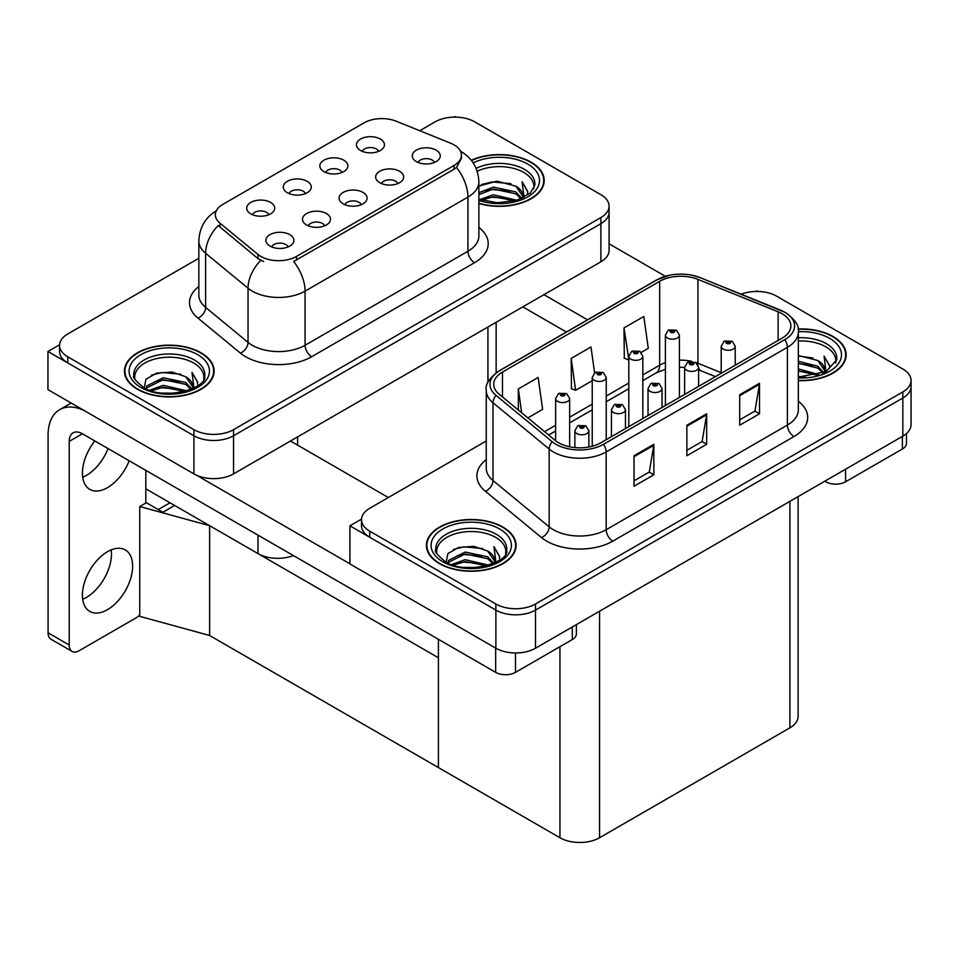 <?xml version="1.0" encoding="UTF-8"?>
<svg xmlns="http://www.w3.org/2000/svg" width="959" height="959" viewBox="0 0 959 959"><rect width="100%" height="100%" fill="white"/><g stroke="black" fill="none" stroke-linecap="round" stroke-linejoin="round"><path stroke-width="1.44" d="M361.279 204.687A8.403 4.855 0 0 0 359.026 202.313A8.403 4.855 0 0 0 350.742 201.09A8.403 4.855 0 0 0 344.88 204.687M362.981 192.399A14.013 8.092 0 0 0 345.036 191.5A14.013 8.092 0 0 0 340.397 201.558A14.013 8.092 0 0 0 343.178 203.847A14.013 8.092 0 0 0 365.763 201.558A14.013 8.092 0 0 0 362.981 192.399M305.477 193.586A8.403 4.855 0 0 0 303.212 191.225A8.403 4.855 0 0 0 294.928 189.99A8.403 4.855 0 0 0 289.067 193.586M307.18 181.311A14.013 8.092 0 0 0 289.222 180.4A14.013 8.092 0 0 0 284.583 190.457A14.013 8.092 0 0 0 287.364 192.747A14.013 8.092 0 0 0 309.961 190.457A14.013 8.092 0 0 0 307.18 181.311M324.693 225.809A8.403 4.855 0 0 0 322.44 223.447A8.403 4.855 0 0 0 314.156 222.212A8.403 4.855 0 0 0 308.295 225.809M326.396 213.533A14.013 8.092 0 0 0 308.45 212.622A14.013 8.092 0 0 0 303.799 222.68A14.013 8.092 0 0 0 306.58 224.969A14.013 8.092 0 0 0 329.177 222.68A14.013 8.092 0 0 0 326.396 213.533M288.108 246.931A8.403 4.855 0 0 0 285.842 244.569A8.403 4.855 0 0 0 277.559 243.334A8.403 4.855 0 0 0 271.697 246.931M289.81 234.655A14.013 8.092 0 0 0 271.853 233.744A14.013 8.092 0 0 0 267.213 243.802A14.013 8.092 0 0 0 269.994 246.091A14.013 8.092 0 0 0 292.591 243.802A14.013 8.092 0 0 0 289.81 234.655M397.865 183.553A8.403 4.855 0 0 0 395.611 181.191A8.403 4.855 0 0 0 387.328 179.968A8.403 4.855 0 0 0 381.466 183.553M399.579 171.277A14.013 8.092 0 0 0 381.622 170.378A14.013 8.092 0 0 0 376.983 180.436A14.013 8.092 0 0 0 379.764 182.713A14.013 8.092 0 0 0 402.36 180.436A14.013 8.092 0 0 0 399.579 171.277M434.463 162.431A8.403 4.855 0 0 0 432.197 160.069A8.403 4.855 0 0 0 423.926 158.834A8.403 4.855 0 0 0 418.064 162.431M436.165 150.155A14.013 8.092 0 0 0 418.208 149.256A14.013 8.092 0 0 0 413.569 159.302A14.013 8.092 0 0 0 416.35 161.592A14.013 8.092 0 0 0 438.946 159.302A14.013 8.092 0 0 0 436.165 150.155M378.649 151.33A8.403 4.855 0 0 0 376.396 148.969A8.403 4.855 0 0 0 368.112 147.746A8.403 4.855 0 0 0 362.25 151.33M380.351 139.055A14.013 8.092 0 0 0 362.406 138.156A14.013 8.092 0 0 0 357.767 148.213A14.013 8.092 0 0 0 360.548 150.491A14.013 8.092 0 0 0 383.132 148.213A14.013 8.092 0 0 0 380.351 139.055M342.063 172.464A8.403 4.855 0 0 0 339.81 170.091A8.403 4.855 0 0 0 331.526 168.868A8.403 4.855 0 0 0 325.664 172.464M343.766 160.177A14.013 8.092 0 0 0 325.82 159.278A14.013 8.092 0 0 0 321.169 169.335A14.013 8.092 0 0 0 323.95 171.625A14.013 8.092 0 0 0 346.547 169.335A14.013 8.092 0 0 0 343.766 160.177M268.88 214.708A8.403 4.855 0 0 0 266.626 212.347A8.403 4.855 0 0 0 258.343 211.112A8.403 4.855 0 0 0 252.481 214.708M270.594 202.433A14.013 8.092 0 0 0 252.637 201.534A14.013 8.092 0 0 0 247.997 211.579A14.013 8.092 0 0 0 250.778 213.869A14.013 8.092 0 0 0 273.375 211.579A14.013 8.092 0 0 0 270.594 202.433M454.063 144.857A25.222 14.565 0 0 0 450.694 143.227L396.307 121.242A25.222 14.565 0 0 0 364.012 122.872L222.74 204.435A25.222 14.565 0 0 0 215.343 214.732A25.222 14.565 0 0 0 219.911 223.087L257.995 254.483A25.222 14.565 0 0 0 296.475 256.425L454.063 165.439A25.222 14.565 0 0 0 461.447 155.154A25.222 14.565 0 0 0 454.063 144.857M293.394 555.585A28.015 16.183 180 0 1 257.971 553.583L145.828 488.838M455.981 117.13L454.926 116.519L453.859 117.13M59.578 344.772L47.95 351.485L193.91 435.758A28.015 16.183 0 0 0 233.54 435.758L600.885 223.675A28.015 16.183 0 0 0 609.085 212.227A28.015 16.183 0 0 1 600.885 223.675L233.54 435.758A28.015 16.183 0 0 1 193.91 435.758L67.765 362.922A28.015 16.183 0 0 1 59.554 351.485L59.554 345.384A28.015 16.183 0 0 0 67.765 356.82L193.91 429.656A28.015 16.183 0 0 0 233.54 429.656L600.885 217.573A28.015 16.183 0 0 0 609.085 206.137A28.015 16.183 0 0 0 600.885 194.689L474.741 121.865A28.015 16.183 0 0 0 435.11 121.865L419.766 130.724M47.95 351.485L47.95 389.618L193.91 473.89A28.015 16.183 0 0 0 233.54 473.89L600.885 261.807A28.015 16.183 0 0 0 609.085 250.359L609.085 206.137M174.622 505.465L162.874 512.25L145.828 502.408M209.625 635.493L209.625 525.676L438.407 657.754L438.407 767.572L209.625 635.493L139.75 616.349L139.75 506.532L209.625 525.676M170.007 502.792L158.247 509.577L146.355 502.72L139.75 506.532M486.249 441.008L369.718 508.282A28.015 16.183 0 0 0 361.519 519.718L361.519 525.82A28.015 16.183 0 0 0 369.718 537.256L495.875 610.092A28.015 16.183 0 0 0 535.494 610.092L902.839 398.009A28.015 16.183 0 0 0 911.05 386.573A28.015 16.183 0 0 1 902.839 398.009L535.494 610.092A28.015 16.183 0 0 1 495.875 610.092L349.915 525.82L349.915 563.952L495.875 648.224A28.015 16.183 0 0 0 535.494 648.224L902.839 436.141A28.015 16.183 0 0 0 911.05 424.693L911.05 380.471A28.015 16.183 0 0 0 902.839 369.023L776.694 296.199A28.015 16.183 0 0 0 741.211 294.221M757.946 291.476L756.879 290.853L755.824 291.476M361.531 519.107L349.915 525.82M798.116 496.606L798.116 716.409A28.015 16.183 180 0 1 789.904 727.845L599.567 837.734A28.015 16.183 180 0 1 559.936 837.734L438.407 767.572L438.407 639.305M478.877 203.488A44.833 25.881 0 0 0 544.209 180.472A44.833 25.881 0 0 0 531.07 162.167A44.833 25.881 0 0 0 471.289 160.297M200.982 352.744A44.833 25.881 0 0 0 152.121 347.134A44.833 25.881 0 0 0 124.442 371.049A44.833 25.881 0 0 0 137.569 389.354A44.833 25.881 0 0 0 186.43 394.964A44.833 25.881 0 0 0 214.109 371.049A44.833 25.881 0 0 0 200.982 352.744M124.91 373.423A44.833 25.881 0 0 0 124.754 374.094M461.447 155.154L461.447 158.235L456.508 167.465L454.063 169.24L293.646 261.507A32.69 18.868 60 0 1 305.07 291.128A37.365 21.566 180 0 1 252.229 291.128A37.365 21.566 180 0 1 248.045 288.239L205.61 253.26A37.365 21.566 180 0 1 198.849 240.889L198.849 295.036A37.365 21.566 0 0 0 205.61 307.407L248.045 342.387A37.365 21.566 0 0 0 252.229 345.276A37.365 21.566 0 0 0 305.07 345.276L467.932 251.246A37.365 21.566 0 0 0 478.877 235.986L478.877 181.838A37.365 21.566 180 0 1 467.932 197.098A32.69 18.868 -120 0 0 456.508 167.465M263.653 261.507L257.995 258.642L218.208 225.521A32.69 21.865 129.5 0 0 205.61 253.26L205.61 307.407A9.338 6.245 -50.5 0 1 197.962 318.124A46.703 26.96 180 0 1 198.849 286.477M198.849 258.259L67.765 333.948A28.015 16.183 0 0 0 59.554 345.384M213.797 374.094A44.833 25.881 0 0 0 213.641 373.423M543.897 183.517A44.833 25.881 0 0 0 543.741 182.845M798.344 380.627A44.833 25.881 0 0 0 846.162 354.806A44.833 25.881 0 0 0 833.035 336.501A44.833 25.881 0 0 0 798.092 328.985M502.936 527.078A44.833 25.881 0 0 0 454.075 521.468A44.833 25.881 0 0 0 426.407 545.383A44.833 25.881 0 0 0 439.534 563.688A44.833 25.881 0 0 0 488.395 569.298A44.833 25.881 0 0 0 516.074 545.383A44.833 25.881 0 0 0 502.936 527.078M426.875 547.757A44.833 25.881 0 0 0 426.719 548.428M782.112 313.737A29.885 17.262 180 0 1 790.863 325.94A29.885 17.262 180 0 1 782.112 338.143L600.885 442.77A29.885 17.262 180 0 1 555.261 440.469L499.124 394.173A29.885 17.262 180 0 1 493.717 384.283A29.885 17.262 180 0 1 502.468 372.08L659.66 281.323A29.885 17.262 180 0 1 697.948 279.393L778.121 311.807A29.885 17.262 180 0 1 782.112 313.737M784.75 312.214A33.625 19.408 0 0 0 780.266 310.033L700.082 277.619A33.625 19.408 0 0 0 692.014 275.221A33.625 19.408 0 0 0 669.586 275.221A33.625 19.408 0 0 0 657.023 279.8L499.831 370.558A33.625 19.408 0 0 0 496.067 395.42L552.204 441.703A33.625 19.408 0 0 0 603.523 444.293L784.75 339.666A33.625 19.408 0 0 0 784.75 312.214M634.043 455.741L634.043 486.237L653.846 474.801L653.846 444.293L634.043 455.741M634.043 480.831L649.303 472.02L653.774 445.312A7.468 4.316 -120 0 0 653.846 444.293M649.159 472.092L653.846 474.801M739.713 394.724L739.713 425.233L759.528 413.797L759.528 383.288L739.713 394.724M739.713 419.814L754.973 411.015L759.444 384.295A7.468 4.316 -120 0 0 759.528 383.288M754.841 411.087L759.528 413.797M686.872 425.233L686.872 455.741L706.687 444.293L706.687 413.797L686.872 425.233M686.872 450.322L702.132 441.512L706.603 414.803A7.468 4.316 -120 0 0 706.687 413.797M702 441.596L706.687 444.293M361.519 519.718A28.015 16.183 0 0 0 369.718 531.166L495.875 603.99A28.015 16.183 0 0 0 535.494 603.99L902.839 391.907A28.015 16.183 0 0 0 911.05 380.471M641.247 352.421L648.284 348.357L643.813 316.482L623.997 327.918L624.321 358.246M527.87 417.872L542.614 409.361L538.143 377.486L518.328 388.934L518.328 410.008M594.604 372.835L590.972 346.99L571.168 358.426L571.48 388.743M571.168 358.426L575.64 390.301L592.23 380.723M575.64 390.301L571.168 388.623M623.997 327.918L628.816 359.601M628.469 359.793L623.997 358.127M518.328 388.934L521.672 412.766M515.762 548.428A44.833 25.881 0 0 0 515.606 547.757M845.85 357.851A44.833 25.881 0 0 0 845.694 357.18M569.646 446.81L569.646 398.536A7.001 4.04 180 0 1 565.319 402.277A7.001 4.04 180 0 1 557.694 401.389A7.001 4.04 180 0 1 555.633 398.536L558.426 393.669A4.675 2.817 57.8 0 1 560.919 393.813A2.338 1.343 0 0 0 560.991 395.671A2.338 1.343 0 0 0 564.3 395.671A2.338 1.343 0 0 0 564.3 393.765A2.338 1.343 0 0 0 561.063 393.729L563.58 394.724L561.986 395.108L560.919 393.813M562.01 395.12L562.01 394.329M561.063 393.729A4.675 2.577 -117.9 0 0 558.881 393.418A4.675 2.577 -117.9 0 0 558.677 393.55M561.986 395.108L561.95 394.353M588.862 447.002L588.862 430.759A7.001 4.04 180 0 1 584.546 434.487A7.001 4.04 180 0 1 576.91 433.612A7.001 4.04 180 0 1 574.861 430.759L577.654 425.892A4.675 2.817 57.8 0 1 580.135 426.036A2.338 1.343 0 0 0 580.207 427.894A2.338 1.343 0 0 0 583.516 427.894A2.338 1.343 0 0 0 583.516 425.988A2.338 1.343 0 0 0 580.279 425.952L582.796 426.947L581.202 427.318L580.135 426.036M581.226 427.342L581.226 426.539M580.279 425.952A4.675 2.577 -117.9 0 0 578.097 425.628A4.675 2.577 -117.9 0 0 577.893 425.772M581.178 427.306L581.178 426.575M845.586 469.203L845.586 481.778L902.383 448.992L902.383 436.405M665.33 276.288L609.085 243.814M587.507 319.827L543.957 294.677M906.483 433.552L906.483 443.274A14.013 8.092 180 0 1 902.383 448.992M845.586 481.778A14.013 8.092 180 0 1 825.771 481.778L825.771 480.639M522.811 306.88L566.373 332.03M824.776 481.214L825.771 481.778M111.208 549.867A35.495 20.487 -60 0 1 86.394 597.433A35.495 20.487 -60 0 1 82.702 599.255M107.528 551.677A35.495 20.487 -60 0 1 125.269 549.915A35.495 20.487 -60 0 1 130.712 578.361A35.495 20.487 -60 0 1 107.528 609.636A35.495 20.487 -60 0 1 89.774 611.398A35.495 20.487 -60 0 1 84.332 582.952A35.495 20.487 -60 0 1 107.528 551.677M108.043 448.572A35.495 20.487 -60 0 1 86.394 475.412A35.495 20.487 -60 0 1 82.702 477.234M129.177 460.776A35.495 20.487 -60 0 1 107.528 487.616A35.495 20.487 -60 0 1 89.774 489.378A35.495 20.487 -60 0 1 94.845 440.948M515.486 652.959L515.486 672.355L572.283 639.569L572.283 626.982M388.347 497.529L290.469 441.02M349.915 563.796L196.331 475.137M69.216 645.023A14.013 8.092 120 0 0 72.117 651.437L50.983 639.233A14.013 8.092 -60 0 1 48.082 632.82L69.216 645.023L69.216 441.404A18.677 10.789 60 0 1 73.088 432.845A18.677 10.789 60 0 1 82.426 433.78L495.671 672.355L495.671 648.104M84.476 410.704A56.042 32.354 -120 0 0 59.686 409.649A56.042 32.354 -120 0 0 48.082 435.302L48.082 632.82M72.117 651.437A14.013 8.092 120 0 0 79.117 650.741L135.926 617.956A14.013 8.092 120 0 0 139.75 614.851M145.828 503.019L145.828 470.378M576.383 624.621L576.383 633.851A14.013 8.092 180 0 1 572.283 639.569M515.486 672.355A14.013 8.092 180 0 1 495.671 672.355M606.232 439.678L606.232 377.414A7.001 4.04 180 0 1 601.916 381.143A7.001 4.04 180 0 1 594.28 380.267A7.001 4.04 180 0 1 592.23 377.414L595.024 372.548A4.675 2.817 57.8 0 1 597.505 372.691A2.338 1.343 0 0 0 597.577 374.549A2.338 1.343 0 0 0 600.885 374.549A2.338 1.343 0 0 0 600.885 372.643A2.338 1.343 0 0 0 597.649 372.607L600.166 373.602L598.572 373.974L597.505 372.691M598.596 373.998L598.596 373.195M597.649 372.607A4.675 2.577 -117.9 0 0 595.467 372.284A4.675 2.577 -117.9 0 0 595.263 372.416M598.548 373.962L598.548 373.231M642.83 418.556L642.83 356.28A7.001 4.04 180 0 1 638.502 360.021A7.001 4.04 180 0 1 630.866 359.146A7.001 4.04 180 0 1 628.816 356.28L631.609 351.426A4.675 2.817 57.8 0 1 634.103 351.557A2.338 1.343 0 0 0 634.175 353.427A2.338 1.343 0 0 0 637.471 353.427A2.338 1.343 0 0 0 637.471 351.521A2.338 1.343 0 0 0 634.247 351.474L636.752 352.468L635.158 352.852L634.103 351.557M635.194 352.876L635.194 352.073M634.247 351.474A4.675 2.577 -117.9 0 0 632.065 351.162A4.675 2.577 -117.9 0 0 631.849 351.294M635.158 352.852L635.134 352.109M679.416 397.434L679.416 335.159A7.001 4.04 180 0 1 675.088 338.899A7.001 4.04 180 0 1 667.452 338.024A7.001 4.04 180 0 1 665.402 335.159L668.195 330.304A4.675 2.817 57.8 0 1 670.689 330.435A2.338 1.343 0 0 0 670.761 332.305A2.338 1.343 0 0 0 674.057 332.305A2.338 1.343 0 0 0 674.057 330.399A2.338 1.343 0 0 0 670.832 330.352L673.074 330.963L671.756 331.73L671.779 330.951M670.832 330.352A4.675 2.577 -117.9 0 0 668.651 330.04A4.675 2.577 -117.9 0 0 668.447 330.172M671.72 331.718L670.689 330.435M671.756 331.73L671.72 330.987M625.46 428.589L625.46 409.637A7.001 4.04 180 0 1 621.132 413.365A7.001 4.04 180 0 1 613.496 412.49A7.001 4.04 180 0 1 611.446 409.637L614.239 404.77A4.675 2.817 57.8 0 1 616.733 404.902A2.338 1.343 0 0 0 616.805 406.772A2.338 1.343 0 0 0 620.101 406.772A2.338 1.343 0 0 0 620.101 404.866A2.338 1.343 0 0 0 616.877 404.83L619.382 405.813L617.788 406.196L616.733 404.902M617.824 406.22L617.824 405.417M616.877 404.83A4.675 2.577 -117.9 0 0 614.695 404.506A4.675 2.577 -117.9 0 0 614.479 404.638M617.788 406.196L617.764 405.453M662.046 407.455L662.046 388.503A7.001 4.04 180 0 1 657.718 392.243A7.001 4.04 180 0 1 650.082 391.368A7.001 4.04 180 0 1 648.032 388.503L650.825 383.648A4.675 2.817 57.8 0 1 653.319 383.78A2.338 1.343 0 0 0 653.391 385.65A2.338 1.343 0 0 0 656.687 385.65A2.338 1.343 0 0 0 656.687 383.744A2.338 1.343 0 0 0 653.463 383.696L655.704 384.307L654.386 385.074L654.41 384.295M653.463 383.696A4.675 2.577 -117.9 0 0 651.281 383.384A4.675 2.577 -117.9 0 0 651.077 383.516M654.35 385.062L653.319 383.78M654.386 385.074L654.35 384.331M698.631 386.333L698.631 367.381A7.001 4.04 180 0 1 694.316 371.121A7.001 4.04 180 0 1 686.68 370.246A7.001 4.04 180 0 1 684.63 367.381L687.423 362.514A4.675 2.817 57.8 0 1 689.905 362.658A2.338 1.343 0 0 0 689.977 364.528A2.338 1.343 0 0 0 693.285 364.528A2.338 1.343 0 0 0 693.285 362.61A2.338 1.343 0 0 0 690.048 362.574L692.566 363.569L690.971 363.952L689.905 362.658M690.995 363.964L690.995 363.173M690.048 362.574A4.675 2.577 -117.9 0 0 687.867 362.262A4.675 2.577 -117.9 0 0 687.663 362.394M690.971 363.952L690.936 363.209M735.229 365.211L735.229 346.259A7.001 4.04 180 0 1 730.902 349.999A7.001 4.04 180 0 1 723.266 349.112A7.001 4.04 180 0 1 721.216 346.259L724.009 341.392A4.675 2.817 57.8 0 1 726.502 341.536A2.338 1.343 0 0 0 726.562 343.394A2.338 1.343 0 0 0 729.871 343.394A2.338 1.343 0 0 0 729.871 341.488A2.338 1.343 0 0 0 726.646 341.452L729.152 342.447L727.557 342.831L727.593 342.051M726.646 341.452A4.675 2.577 -117.9 0 0 724.453 341.14A4.675 2.577 -117.9 0 0 724.249 341.272M727.533 342.807L726.502 341.536M727.557 342.831L727.533 342.075M477.198 171.265A34.56 19.947 180 0 1 523.806 172.464A34.56 19.947 180 0 1 533.731 188.731M471.48 160.549A44.366 25.617 180 0 1 530.747 162.359A44.366 25.617 180 0 1 543.741 180.472A44.366 25.617 180 0 1 478.877 203.188M478.877 186.106L496.894 181.131L515.882 186.19L522.703 196.187M492.782 202.469L503.439 202.673M479.752 199.58L493.322 194.773L516.949 200.263M481.622 200.215L493.322 196.679L514.911 200.851M478.877 192.711L493.322 187.149L515.882 191.908L521.864 198.441M478.877 194.629L493.322 189.055L515.882 193.814L521.037 198.789M522.307 198.237A23.352 13.486 0 0 0 522.727 195.72A23.352 13.486 0 0 0 515.882 186.19M524.034 197.398L522.092 181.754L527.774 191.596L527.558 193.646M522.092 181.754L527.774 191.968M481.442 184.56L492.015 181.946L510.931 183.648M485.206 190.889L492.015 189.57L510.26 191.069M485.206 198.525L492.015 197.194L510.26 198.693M798.344 341.032A34.56 19.947 180 0 1 825.771 346.798A34.56 19.947 180 0 1 835.685 363.065M798.128 329.261A44.366 25.617 180 0 1 832.7 336.693A44.366 25.617 180 0 1 845.694 354.806A44.366 25.617 180 0 1 798.344 380.363M798.344 355.477L817.847 360.524L824.668 370.522M798.344 376.539L805.392 377.007M798.344 368.915L818.902 374.597M798.344 370.821L816.864 375.185M798.344 361.291L817.847 366.242L823.817 372.775M798.344 363.197L817.847 368.148L822.99 373.135M824.272 372.572A23.352 13.486 0 0 0 824.68 370.054A23.352 13.486 0 0 0 817.847 360.524M825.999 371.732L824.057 356.089L829.739 365.93L829.511 367.98M824.057 356.089L829.727 366.302M798.344 355.993L812.896 357.983M798.344 363.617L812.225 365.403M798.344 371.241L812.225 373.027M134.919 379.308A34.56 19.947 180 0 1 154.339 359.157A34.56 19.947 180 0 1 193.718 363.041A34.56 19.947 180 0 1 203.632 379.308M200.647 352.936A44.366 25.617 180 0 1 213.641 371.049A44.366 25.617 180 0 1 186.25 394.712A44.366 25.617 180 0 1 137.904 389.162A44.366 25.617 180 0 1 124.91 371.049A44.366 25.617 180 0 1 152.301 347.386A44.366 25.617 180 0 1 200.647 352.936M144.186 387.76L145.96 379.249L156.593 373.123L171.961 372.02L185.782 376.767L192.615 386.765M162.682 393.046L173.339 393.25M149.652 390.157L163.234 385.35L186.849 390.84M151.522 390.793L163.234 387.256L184.811 391.428M145.948 388.635L146.715 385.986L163.234 377.726L185.782 382.485L191.764 389.018M146.331 388.815L146.715 387.892L163.234 379.632L185.782 384.391L190.937 389.378M192.22 388.815A23.352 13.486 0 0 0 192.627 386.297A23.352 13.486 0 0 0 185.782 376.767M193.934 387.975L192.004 372.332L197.686 382.173L197.458 384.223M192.004 372.332L197.674 382.545M151.354 375.137L161.927 372.524L180.843 374.226M155.106 381.478L161.927 380.148L180.172 381.646M155.106 389.102L161.927 387.772L180.172 389.27M436.884 553.643A34.56 19.947 180 0 1 456.292 533.492A34.56 19.947 180 0 1 495.671 537.376A34.56 19.947 180 0 1 505.585 553.643M502.612 527.27A44.366 25.617 180 0 1 515.606 545.383A44.366 25.617 180 0 1 488.215 569.047A44.366 25.617 180 0 1 439.869 563.496A44.366 25.617 180 0 1 426.875 545.383A44.366 25.617 180 0 1 454.254 521.72A44.366 25.617 180 0 1 502.612 527.27M446.151 562.094L447.913 553.583L458.546 547.457L473.926 546.354L487.747 551.101L494.568 561.099M464.647 567.38L475.292 567.584M451.617 564.491L465.187 559.684L488.802 565.175M453.487 565.127L465.187 561.59L486.776 565.762M447.913 562.969L448.68 560.32L465.187 552.06L487.747 556.819L493.729 563.353M448.285 563.149L448.68 562.226L465.187 553.966L487.747 558.725L492.89 563.712M494.173 563.149A23.352 13.486 0 0 0 494.58 560.631A23.352 13.486 0 0 0 487.747 551.101M495.899 562.31L493.957 546.666L499.639 556.508L499.423 558.558M493.957 546.666L499.639 556.879M453.307 549.471L463.88 546.858L482.797 548.56M457.071 555.812L463.88 554.482L482.125 555.98M457.071 563.436L463.88 562.118L482.125 563.604M257.971 553.583L257.971 535.122M600.885 261.807L600.885 217.573M233.54 473.89L233.54 429.656M193.91 473.89L193.91 429.656M487.939 382.533L487.939 327.007M297.602 445.132L297.602 436.896M219.911 223.087L219.911 227.235M257.995 254.483L257.995 258.642M296.475 256.425L296.475 260.225M454.063 165.439L454.063 169.24M495.875 648.224L495.875 603.99M535.494 648.224L535.494 603.99M902.839 436.141L902.839 391.907M789.904 727.845L789.904 501.341M599.567 837.734L599.567 611.231M559.936 837.734L559.936 646.702M311.675 356.712A9.338 5.394 60 0 1 305.07 345.276L305.07 291.128L467.932 197.098L467.932 251.246A9.338 5.394 60 0 0 474.537 262.682L311.675 356.712A46.703 26.96 180 0 1 245.624 356.712A46.703 26.96 180 0 1 240.397 353.116L197.962 318.124M260.776 260.368A32.69 21.865 129.5 0 0 248.045 288.239L248.045 342.387A9.338 6.245 -50.5 0 1 240.397 353.116M478.877 227.439A46.703 26.96 180 0 1 474.537 262.682M67.765 356.82L67.765 362.922M798.344 401.282A46.703 26.96 180 0 1 794.004 436.525L612.777 541.152A9.338 5.394 60 0 1 606.172 529.716L787.399 425.077A37.365 21.566 0 0 0 798.344 409.829L798.344 332.042A37.365 21.566 180 0 1 787.399 347.29A9.338 5.394 -120 0 0 784.75 339.666M612.777 541.152A46.703 26.96 180 0 1 546.726 541.152A46.703 26.96 180 0 1 541.487 537.555L485.35 491.26A46.703 26.96 180 0 1 486.249 459.613M553.331 529.716A37.365 21.566 0 0 0 606.172 529.716L606.172 451.929A37.365 21.566 180 0 1 549.147 449.04L492.998 402.756A37.365 21.566 180 0 1 486.249 390.385L486.249 468.172A37.365 21.566 0 0 0 492.998 480.543L549.147 526.827A37.365 21.566 0 0 0 553.331 529.716M669.586 275.221L656.316 280.1A9.338 5.394 60 0 1 657.023 279.8M499.831 370.558A9.338 5.394 -120 0 0 499.124 370.857C489.378 377.894 485.086 384.403 486.249 390.385M496.067 395.42A9.338 6.245 129.5 0 0 492.998 402.756L492.998 480.543A9.338 6.245 -50.5 0 1 485.35 491.26M552.204 441.703A9.338 6.245 129.5 0 0 549.147 449.04L549.147 526.827A9.338 6.245 -50.5 0 1 541.487 537.555M603.523 444.293A9.338 5.394 60 0 1 606.172 451.929L787.399 347.29L787.399 425.077A9.338 5.394 60 0 0 794.004 436.525M369.718 531.166L369.718 537.256M502.468 372.08L502.468 396.942M778.121 311.807L778.121 340.445M697.948 279.393L697.948 363.281A29.885 17.262 0 0 0 695.778 362.478M721.216 372.691L697.948 363.281A16.806 7.876 -68 0 0 698.008 364.84M691.775 361.363A29.885 17.262 0 0 0 679.416 360.176M665.402 362.622A29.885 17.262 0 0 0 659.66 365.211L642.83 374.933M659.66 281.323L659.66 365.211A16.806 9.71 60 0 1 656.184 372.907L642.83 380.615M628.816 383.025L606.232 396.055M592.23 404.147L569.646 417.189M555.633 425.269L544.58 431.658M715.438 376.635L701.281 370.917A16.806 7.876 -68 0 1 698.631 367.812M686.872 426.204L706.603 414.803M739.713 395.695L759.444 384.295M634.043 456.7L653.774 445.312M82.426 433.78L69.216 441.404M476.132 168.388A35.519 20.511 180 0 1 524.489 169.395A35.519 20.511 180 0 1 534.798 185.363L530.255 193.155L516.709 200.335L497.493 202.769L478.877 199.256M473.171 162.898A40.158 23.184 180 0 1 527.774 164.073A40.158 23.184 180 0 1 531.082 194.689A40.158 23.184 180 0 1 478.877 200.407M798.344 337.796A35.519 20.511 180 0 1 826.442 343.73A35.519 20.511 180 0 1 836.751 359.709L826.119 371.672L798.344 377.067M798.332 331.682A40.158 23.184 180 0 1 829.727 338.407A40.158 23.184 180 0 1 837.842 364.468A40.158 23.184 180 0 1 798.344 377.93M133.852 375.952A35.519 20.511 180 0 1 154.519 355.825A35.519 20.511 180 0 1 194.389 359.973A35.519 20.511 180 0 1 204.699 375.952C207.947 387.939 163.857 401.461 143.215 387.208C135.243 380.519 132.126 376.767 133.852 375.952M197.674 354.65A40.158 23.184 180 0 1 197.674 387.448A40.158 23.184 180 0 1 140.877 387.448A40.158 23.184 180 0 1 140.877 354.65A40.158 23.184 180 0 1 197.674 354.65M435.806 550.286A35.519 20.511 180 0 1 456.472 530.159A35.519 20.511 180 0 1 496.354 534.307A35.519 20.511 180 0 1 506.664 550.286C509.9 562.274 465.822 575.796 445.168 561.542C437.196 554.853 434.079 551.101 435.806 550.286M499.639 528.984A40.158 23.184 180 0 1 499.639 561.782A40.158 23.184 180 0 1 442.83 561.782A40.158 23.184 180 0 1 442.83 528.984A40.158 23.184 180 0 1 499.639 528.984M496.151 372.775L496.151 322.272M478.877 181.838C478.241 168.412 472.343 158.331 461.159 151.618L460.536 151.27M216.566 210.668C205.394 217.381 199.484 227.451 198.849 240.889M798.344 332.042C799.602 326.228 795.311 319.719 785.457 312.514L700.37 277.714L692.014 275.221M656.316 280.1L499.124 370.857M701.281 370.917L698.631 369.946M684.63 394.425L684.63 367.381L679.416 367.285M665.402 369.215L656.184 372.907M628.816 388.707L606.232 401.749M592.23 409.829L569.646 422.871M555.633 430.963L548.632 435.002M569.646 398.536L566.625 393.538L558.881 393.418M555.633 440.768L555.633 398.536M588.862 430.759L585.853 425.76L578.097 425.628M574.861 447.589L574.861 430.759M59.686 409.649L71.158 403.02M606.232 377.414L603.223 372.416L595.467 372.284M592.23 446.247L592.23 377.414M642.83 356.28L639.809 351.294L632.065 351.162M628.816 426.647L628.816 356.28M679.416 335.159L676.395 330.16L668.651 330.04M665.402 405.525L665.402 335.159M625.46 409.637L622.439 404.638L614.695 404.506M611.446 436.669L611.446 409.637M662.046 388.503L659.025 383.504L651.281 383.384M648.032 415.547L648.032 388.503M698.631 367.381L695.611 362.382L687.867 362.262M735.229 346.259L732.208 341.26L724.453 341.14M721.216 373.303L721.216 346.259M543.741 180.472L543.741 184.2M845.694 354.806L845.694 358.534M213.641 371.049L213.641 374.777M124.91 371.049L124.91 374.777M515.606 545.383L515.606 549.111M426.875 545.383L426.875 549.111"/></g></svg>
